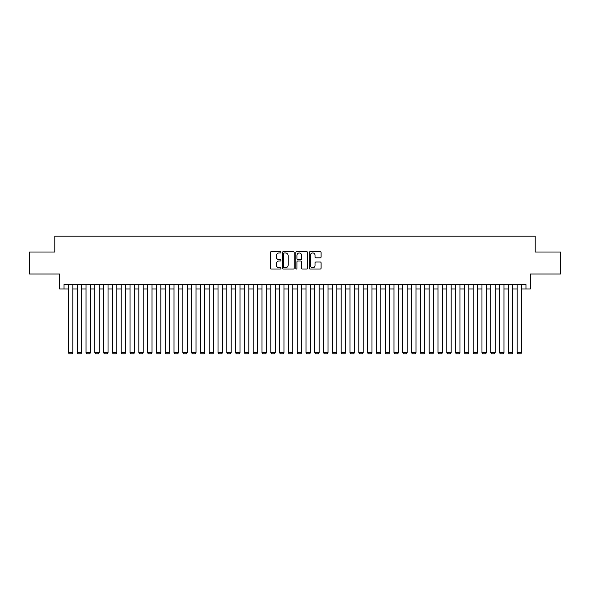 <?xml version="1.0" encoding="UTF-8"?>
<svg xmlns="http://www.w3.org/2000/svg" width="590" height="590" viewBox="0 0 590 590"><rect width="100%" height="100%" fill="white"/><g stroke="black" fill="none" stroke-linecap="round" stroke-linejoin="round"><path stroke-width="0.89" d="M280.921 252.343A0.605 0.605 0 0 0 280.316 251.738L271.142 251.738A0.863 0.863 0 0 0 270.279 252.601L270.279 268.148A0.863 0.863 0 0 0 271.142 269.011L280.316 269.011A0.605 0.605 0 0 0 280.921 268.406A0.605 0.605 0 0 0 280.316 267.801L279.129 267.801A2.766 2.766 0 0 1 276.363 265.043L276.363 263.745A2.766 2.766 0 0 1 279.129 260.979L280.316 260.979A0.605 0.605 0 0 0 280.921 260.374A0.605 0.605 0 0 0 280.316 259.77L279.129 259.77A2.766 2.766 0 0 1 276.363 257.011L276.363 255.713A2.766 2.766 0 0 1 279.129 252.948L280.316 252.948A0.605 0.605 0 0 0 280.921 252.343M320.237 257.83A0.863 0.863 0 0 0 321.1 256.967L321.1 252.601A0.863 0.863 0 0 0 320.237 251.738L310.052 251.738A0.863 0.863 0 0 0 309.182 252.601L309.182 268.148A0.863 0.863 0 0 0 310.052 269.011L320.237 269.011A0.863 0.863 0 0 0 321.1 268.148L321.1 262.882A0.863 0.863 0 0 0 320.237 262.019L315.879 262.019A0.863 0.863 0 0 0 315.016 262.882L315.016 265.493A2.308 2.308 0 0 1 312.707 267.801A2.308 2.308 0 0 1 310.392 265.493L310.392 255.264A2.308 2.308 0 0 1 312.707 252.948A2.308 2.308 0 0 1 315.016 255.264L315.016 256.967A0.863 0.863 0 0 0 315.879 257.83L320.237 257.83M64.037 288.975L64.037 284.572L525.963 284.572L525.963 288.975L530.366 288.975L530.366 274.018L560.5 274.018L560.5 252.019L535.204 252.019L535.204 236.184L54.796 236.184L54.796 252.019L29.5 252.019L29.5 274.018L59.634 274.018L59.634 288.975L68.433 288.975M294.248 252.601A0.863 0.863 0 0 0 293.377 251.738L283.193 251.738A0.863 0.863 0 0 0 282.322 252.601L282.322 268.148A0.863 0.863 0 0 0 283.193 269.011L293.377 269.011A0.863 0.863 0 0 0 294.248 268.148L294.248 252.601M296.623 251.738L306.807 251.738A0.863 0.863 0 0 1 307.678 252.601L307.678 268.148A0.863 0.863 0 0 1 306.807 269.011L302.449 269.011A0.863 0.863 0 0 1 301.586 268.148L301.586 261.842A0.863 0.863 0 0 0 300.723 260.979L297.832 260.979A0.863 0.863 0 0 0 296.962 261.842L296.962 268.406A0.605 0.605 0 0 1 296.357 269.011A0.605 0.605 0 0 1 295.752 268.406L295.752 252.601A0.863 0.863 0 0 1 296.623 251.738M72.836 288.975L77.231 288.975M81.634 288.975L86.029 288.975M90.432 288.975L94.828 288.975M99.231 288.975L103.626 288.975M108.029 288.975L112.425 288.975M116.827 288.975L121.223 288.975M125.626 288.975L130.021 288.975M134.424 288.975L138.827 288.975M143.222 288.975L147.625 288.975M152.021 288.975L156.424 288.975M160.819 288.975L165.222 288.975M169.618 288.975L174.021 288.975M178.416 288.975L182.819 288.975M187.214 288.975L191.617 288.975M196.013 288.975L200.416 288.975M204.811 288.975L209.214 288.975M213.609 288.975L218.012 288.975M222.408 288.975L226.811 288.975M231.206 288.975L235.609 288.975M240.005 288.975L244.407 288.975M248.81 288.975L253.206 288.975M257.609 288.975L262.004 288.975M266.407 288.975L270.803 288.975M275.206 288.975L279.601 288.975M284.004 288.975L288.399 288.975M292.802 288.975L297.198 288.975M301.601 288.975L305.996 288.975M310.399 288.975L314.795 288.975M319.197 288.975L323.593 288.975M327.996 288.975L332.391 288.975M336.794 288.975L341.19 288.975M345.593 288.975L349.995 288.975M354.391 288.975L358.794 288.975M363.189 288.975L367.592 288.975M371.988 288.975L376.391 288.975M380.786 288.975L385.189 288.975M389.584 288.975L393.987 288.975M398.383 288.975L402.786 288.975M407.181 288.975L411.584 288.975M415.979 288.975L420.382 288.975M424.778 288.975L429.181 288.975M433.576 288.975L437.979 288.975M442.375 288.975L446.777 288.975M451.173 288.975L455.576 288.975M459.979 288.975L464.374 288.975M468.777 288.975L473.173 288.975M477.575 288.975L481.971 288.975M486.374 288.975L490.769 288.975M495.172 288.975L499.568 288.975M503.971 288.975L508.366 288.975M512.769 288.975L517.165 288.975M521.567 288.975L525.963 288.975M284.137 252.948A0.605 0.605 0 0 0 283.532 253.553L283.532 267.204A0.605 0.605 0 0 0 284.137 267.801L285.39 267.801A2.766 2.766 0 0 0 288.156 265.043L288.156 255.713A2.766 2.766 0 0 0 285.39 252.948L284.137 252.948M301.586 255.3A2.308 2.308 0 0 0 299.278 252.992A2.308 2.308 0 0 0 296.962 255.3L296.962 258.907A0.863 0.863 0 0 0 297.832 259.77L300.723 259.77A0.863 0.863 0 0 0 301.586 258.907L301.586 255.3M72.836 284.572L72.836 352.673L68.433 352.673L68.433 284.572M72.836 352.673L72.172 353.816L69.096 353.816L68.433 352.673M81.634 284.572L81.634 352.673L77.231 352.673L77.231 284.572M81.634 352.673L80.97 353.816L77.895 353.816L77.231 352.673M90.432 284.572L90.432 352.673L86.029 352.673L86.029 284.572M90.432 352.673L89.769 353.816L86.693 353.816L86.029 352.673M99.231 284.572L99.231 352.673L94.828 352.673L94.828 284.572M99.231 352.673L98.567 353.816L95.492 353.816L94.828 352.673M108.029 284.572L108.029 352.673L103.626 352.673L103.626 284.572M108.029 352.673L107.365 353.816L104.29 353.816L103.626 352.673M116.827 284.572L116.827 352.673L112.425 352.673L112.425 284.572M116.827 352.673L116.164 353.816L113.088 353.816L112.425 352.673M125.626 284.572L125.626 352.673L121.223 352.673L121.223 284.572M125.626 352.673L124.962 353.816L121.887 353.816L121.223 352.673M134.424 284.572L134.424 352.673L130.021 352.673L130.021 284.572M134.424 352.673L133.768 353.816L130.685 353.816L130.021 352.673M143.222 284.572L143.222 352.673L138.827 352.673L138.827 284.572M143.222 352.673L142.566 353.816L139.483 353.816L138.827 352.673M152.021 284.572L152.021 352.673L147.625 352.673L147.625 284.572M152.021 352.673L151.365 353.816L148.282 353.816L147.625 352.673M160.819 284.572L160.819 352.673L156.424 352.673L156.424 284.572M160.819 352.673L160.163 353.816L157.08 353.816L156.424 352.673M169.618 284.572L169.618 352.673L165.222 352.673L165.222 284.572M169.618 352.673L168.961 353.816L165.879 353.816L165.222 352.673M178.416 284.572L178.416 352.673L174.021 352.673L174.021 284.572M178.416 352.673L177.76 353.816L174.677 353.816L174.021 352.673M187.214 284.572L187.214 352.673L182.819 352.673L182.819 284.572M187.214 352.673L186.558 353.816L183.475 353.816L182.819 352.673M196.013 284.572L196.013 352.673L191.617 352.673L191.617 284.572M196.013 352.673L195.356 353.816L192.274 353.816L191.617 352.673M204.811 284.572L204.811 352.673L200.416 352.673L200.416 284.572M204.811 352.673L204.155 353.816L201.072 353.816L200.416 352.673M213.609 284.572L213.609 352.673L209.214 352.673L209.214 284.572M213.609 352.673L212.953 353.816L209.87 353.816L209.214 352.673M222.408 284.572L222.408 352.673L218.012 352.673L218.012 284.572M222.408 352.673L221.752 353.816L218.669 353.816L218.012 352.673M231.206 284.572L231.206 352.673L226.811 352.673L226.811 284.572M231.206 352.673L230.55 353.816L227.467 353.816L226.811 352.673M240.005 284.572L240.005 352.673L235.609 352.673L235.609 284.572M240.005 352.673L239.348 353.816L236.266 353.816L235.609 352.673M248.81 284.572L248.81 352.673L244.407 352.673L244.407 284.572M248.81 352.673L248.147 353.816L245.064 353.816L244.407 352.673M257.609 284.572L257.609 352.673L253.206 352.673L253.206 284.572M257.609 352.673L256.945 353.816L253.87 353.816L253.206 352.673M266.407 284.572L266.407 352.673L262.004 352.673L262.004 284.572M266.407 352.673L265.743 353.816L262.668 353.816L262.004 352.673M275.206 284.572L275.206 352.673L270.803 352.673L270.803 284.572M275.206 352.673L274.542 353.816L271.466 353.816L270.803 352.673M284.004 284.572L284.004 352.673L279.601 352.673L279.601 284.572M284.004 352.673L283.34 353.816L280.265 353.816L279.601 352.673M292.802 284.572L292.802 352.673L288.399 352.673L288.399 284.572M292.802 352.673L292.139 353.816L289.063 353.816L288.399 352.673M301.601 284.572L301.601 352.673L297.198 352.673L297.198 284.572M301.601 352.673L300.937 353.816L297.862 353.816L297.198 352.673M310.399 284.572L310.399 352.673L305.996 352.673L305.996 284.572M310.399 352.673L309.735 353.816L306.66 353.816L305.996 352.673M319.197 284.572L319.197 352.673L314.795 352.673L314.795 284.572M319.197 352.673L318.534 353.816L315.458 353.816L314.795 352.673M327.996 284.572L327.996 352.673L323.593 352.673L323.593 284.572M327.996 352.673L327.332 353.816L324.257 353.816L323.593 352.673M336.794 284.572L336.794 352.673L332.391 352.673L332.391 284.572M336.794 352.673L336.13 353.816L333.055 353.816L332.391 352.673M345.593 284.572L345.593 352.673L341.19 352.673L341.19 284.572M345.593 352.673L344.936 353.816L341.853 353.816L341.19 352.673M354.391 284.572L354.391 352.673L349.995 352.673L349.995 284.572M354.391 352.673L353.735 353.816L350.652 353.816L349.995 352.673M363.189 284.572L363.189 352.673L358.794 352.673L358.794 284.572M363.189 352.673L362.533 353.816L359.45 353.816L358.794 352.673M371.988 284.572L371.988 352.673L367.592 352.673L367.592 284.572M371.988 352.673L371.331 353.816L368.249 353.816L367.592 352.673M380.786 284.572L380.786 352.673L376.391 352.673L376.391 284.572M380.786 352.673L380.13 353.816L377.047 353.816L376.391 352.673M389.584 284.572L389.584 352.673L385.189 352.673L385.189 284.572M389.584 352.673L388.928 353.816L385.845 353.816L385.189 352.673M398.383 284.572L398.383 352.673L393.987 352.673L393.987 284.572M398.383 352.673L397.726 353.816L394.644 353.816L393.987 352.673M407.181 284.572L407.181 352.673L402.786 352.673L402.786 284.572M407.181 352.673L406.525 353.816L403.442 353.816L402.786 352.673M415.979 284.572L415.979 352.673L411.584 352.673L411.584 284.572M415.979 352.673L415.323 353.816L412.24 353.816L411.584 352.673M424.778 284.572L424.778 352.673L420.382 352.673L420.382 284.572M424.778 352.673L424.122 353.816L421.039 353.816L420.382 352.673M433.576 284.572L433.576 352.673L429.181 352.673L429.181 284.572M433.576 352.673L432.92 353.816L429.837 353.816L429.181 352.673M442.375 284.572L442.375 352.673L437.979 352.673L437.979 284.572M442.375 352.673L441.718 353.816L438.636 353.816L437.979 352.673M451.173 284.572L451.173 352.673L446.777 352.673L446.777 284.572M451.173 352.673L450.517 353.816L447.434 353.816L446.777 352.673M459.979 284.572L459.979 352.673L455.576 352.673L455.576 284.572M459.979 352.673L459.315 353.816L456.232 353.816L455.576 352.673M468.777 284.572L468.777 352.673L464.374 352.673L464.374 284.572M468.777 352.673L468.113 353.816L465.038 353.816L464.374 352.673M477.575 284.572L477.575 352.673L473.173 352.673L473.173 284.572M477.575 352.673L476.912 353.816L473.836 353.816L473.173 352.673M486.374 284.572L486.374 352.673L481.971 352.673L481.971 284.572M486.374 352.673L485.71 353.816L482.635 353.816L481.971 352.673M495.172 284.572L495.172 352.673L490.769 352.673L490.769 284.572M495.172 352.673L494.509 353.816L491.433 353.816L490.769 352.673M503.971 284.572L503.971 352.673L499.568 352.673L499.568 284.572M503.971 352.673L503.307 353.816L500.231 353.816L499.568 352.673M512.769 284.572L512.769 352.673L508.366 352.673L508.366 284.572M512.769 352.673L512.105 353.816L509.03 353.816L508.366 352.673M521.567 284.572L521.567 352.673L517.165 352.673L517.165 284.572M521.567 352.673L520.904 353.816L517.828 353.816L517.165 352.673"/></g></svg>
